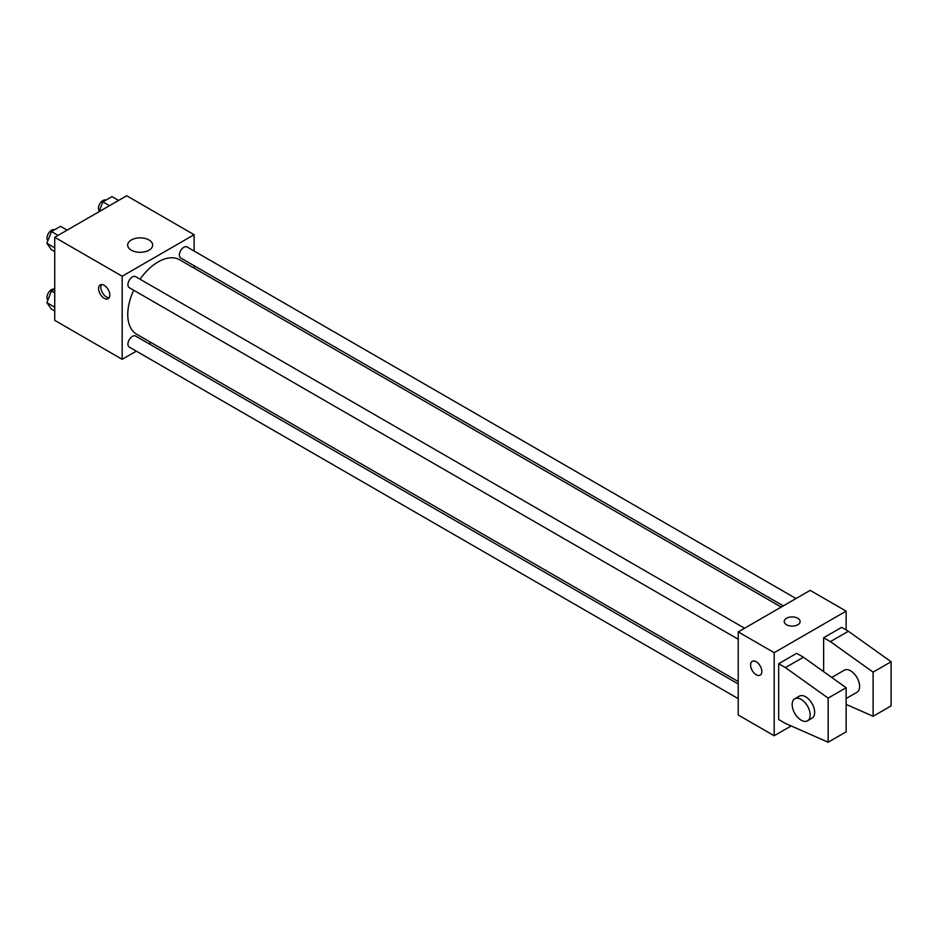 <?xml version="1.0" encoding="UTF-8"?>
<svg xmlns="http://www.w3.org/2000/svg" width="938" height="938" viewBox="0 0 938 938"><rect width="100%" height="100%" fill="white"/><g stroke="black" fill="none" stroke-linecap="round" stroke-linejoin="round"><path stroke-width="1.41" d="M136.327 351.152L122.175 359.313L54.732 320.374L54.732 237.302L126.677 195.761L194.119 234.699L194.119 251.032M151.135 342.593L149.036 343.8M133.712 290.241A42.984 24.822 120 0 0 127.756 314.558A42.984 24.822 120 0 0 136.655 334.233L738.218 681.539M781.202 607.085L179.639 259.779A42.984 24.822 120 0 0 140.067 279.231M194.119 265.724L194.119 268.139M122.175 359.313L122.175 276.241L194.119 234.699M796.01 598.538L187.049 246.952A6.355 3.67 120 0 0 182.148 248.652A6.355 3.67 120 0 0 179.369 255.054A6.355 3.67 120 0 0 180.694 257.962L783.3 605.878M738.218 683.966L135.611 336.05A6.355 3.67 120 0 0 130.71 337.75A6.355 3.67 120 0 0 127.931 344.152A6.355 3.67 120 0 0 129.245 347.06L738.218 698.646M738.218 639.247L129.245 287.661A6.355 3.67 -60 0 1 129.245 280.321A6.355 3.67 -60 0 1 135.611 276.651L744.573 628.237M122.175 276.241L54.732 237.302M131.32 250.188A12.511 7.223 180 0 1 127.662 245.088A12.511 7.223 180 0 1 140.161 237.865A12.511 7.223 180 0 1 152.671 245.088A12.511 7.223 180 0 1 144.944 251.759A12.511 7.223 180 0 1 131.32 250.188M109.816 295.06A7.95 4.584 60 0 1 108.163 298.694A7.95 4.584 60 0 1 100.214 294.11A7.95 4.584 60 0 1 100.214 284.929A7.95 4.584 60 0 1 106.346 287.063A7.95 4.584 60 0 1 109.816 295.06M109.136 297.756A7.95 4.584 60 0 1 102.477 292.797A7.95 4.584 60 0 1 101.515 284.566M791.168 725.942L774.19 735.755L738.218 714.979L738.218 631.907L810.162 590.365L846.135 611.13L846.135 629.961M797.792 624.767A7.95 4.584 180 0 1 789.128 625.763A7.95 4.584 180 0 1 784.227 621.519A7.95 4.584 180 0 1 792.176 616.934A7.95 4.584 180 0 1 800.126 621.519A7.95 4.584 180 0 1 797.792 624.767M774.19 735.755L774.19 652.672L738.218 631.907M774.19 652.672L846.135 611.13M800.126 621.531A7.95 4.584 0 0 0 792.176 616.934A7.95 4.584 0 0 0 784.227 621.531M752.229 661.36A7.95 4.584 -120 0 0 751.01 667.739A7.95 4.584 -120 0 0 756.204 674.739A7.95 4.584 60 0 1 751.01 667.739A7.95 4.584 60 0 1 752.229 661.372A7.95 4.584 60 0 1 760.179 665.957A7.95 4.584 60 0 1 760.179 675.137A7.95 4.584 60 0 1 756.204 674.739A7.95 4.584 -120 0 0 760.179 675.137M778.681 719.528L778.681 663.705L785.434 667.598L828.148 698.106L828.148 742.239L785.434 723.421L778.681 719.528M828.148 742.239L846.135 731.851L846.135 687.718L803.42 657.221L796.667 653.329L778.681 663.705M823.646 671.667L823.646 637.746L841.632 627.358L848.386 631.251L891.1 661.759L891.1 705.892L873.114 716.28L873.114 672.147L830.4 641.639L823.646 637.746M846.135 698.517L856.992 692.244A12.722 7.34 -120 0 0 856.992 677.564A12.722 7.34 -120 0 0 844.27 670.213L831.748 677.447M846.135 704.391L873.114 716.28M794.803 698.775L799.305 696.184A12.722 7.34 60 0 1 812.027 703.523A12.722 7.34 60 0 1 812.027 718.203L807.524 720.806A12.722 7.34 60 0 1 801.169 720.173A12.722 7.34 60 0 1 792.856 708.964A12.722 7.34 60 0 1 794.803 698.775A12.722 7.34 60 0 1 807.524 706.115A12.722 7.34 60 0 1 807.524 720.806M891.1 661.759L873.114 672.147M846.135 687.718L828.148 698.106M848.386 631.251L830.4 641.639M803.42 657.221L785.434 667.598M54.732 251.63L51.438 249.731L46.9 243.27L51.438 231.557L60.524 226.316L67.137 230.127M54.732 247.784L46.9 243.27M58.05 235.379L51.438 231.557M54.463 229.822A6.355 3.67 120 0 0 49.644 231.768A6.355 3.67 120 0 0 46.994 238.029A6.355 3.67 120 0 0 47.92 240.644M99.065 211.695L102.887 201.858L111.974 196.617L118.587 200.427M109.5 205.68L102.887 201.858M105.9 200.122A6.355 3.67 120 0 0 101.081 202.069A6.355 3.67 120 0 0 98.431 208.33A6.355 3.67 120 0 0 99.358 210.944M54.732 311.029L51.438 309.13L46.9 302.669L51.438 290.956L54.732 289.068M54.732 307.195L46.9 302.669M54.732 292.855L51.438 290.956M54.463 289.221A6.355 3.67 120 0 0 49.644 291.167A6.355 3.67 120 0 0 46.994 297.428A6.355 3.67 120 0 0 47.92 300.043"/></g></svg>
